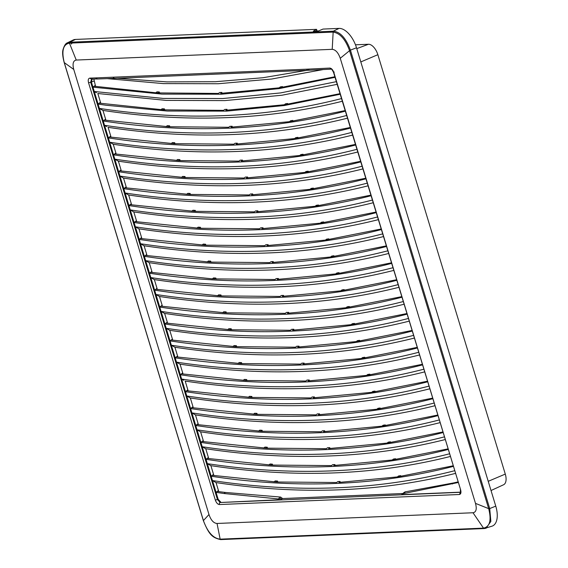<?xml version="1.0" encoding="UTF-8"?>
<svg xmlns="http://www.w3.org/2000/svg" width="568" height="568" viewBox="0 0 568 568"><rect width="100%" height="100%" fill="white"/><g stroke="black" fill="none" stroke-linecap="round" stroke-linejoin="round"><path stroke-width="0.85" d="M216.131 279.065L215.826 278.05L213.525 277.915L212.354 278.852L150.697 272.32L149.547 273.258L157.457 274.408C237.978 285.605 314.125 282.417 385.906 264.844L391.586 263.417M278.647 279.364L278.377 278.49L276.147 278.583L274.976 279.527L212.354 278.852M391.409 262.821L337.896 273.599L335.695 273.925L336.867 272.981L339.025 272.661L339.252 273.393M150.918 272.122L151.862 271.383L149.214 262.664L157.116 263.815C237.637 275.011 313.784 271.824 385.565 254.251L388.576 253.498M152.174 272.541L151.833 271.405M484.206 528.567L492.087 526.153A21.03 10.927 -112.6 0 0 495.765 506.131L356.512 47.783A21.03 10.927 -112.6 0 0 339.053 28.4L323 29.075L318.605 30.928L313.33 31.148L316.447 29.344L316.752 30.345M484.263 528.567L486.109 528.219L490.866 521.424L489.715 508.566L495.765 506.131M488.736 508.836L489.715 508.566L350.456 50.218C346.011 38.177 340.303 31.836 333.324 31.19L69.729 42.231L75.459 39.433A21.03 10.927 -112.6 0 0 73.109 40.023L67.429 42.799L69.729 42.231L69.332 43.14C63.133 44.41 61.436 50.836 64.219 62.423L203.479 520.778C207.618 532.145 213.135 538.272 220.036 539.16L483.631 528.119C489.843 526.685 491.547 520.26 488.736 508.836L349.476 50.481C345.358 39.107 339.841 32.98 332.926 32.099L69.445 43.133L76.24 60.052C73.158 60.669 72.328 63.801 73.755 69.438L208.981 514.523C210.948 520.217 213.632 523.199 217.04 523.469L473.002 512.755C476.161 512.208 476.992 509.084 475.494 503.369L340.26 58.277C338.272 52.675 335.589 49.693 332.209 49.331L76.24 60.052M70.659 42.188A21.03 10.927 -112.6 0 0 69.743 43.864M75.459 39.433L316.447 29.344M69.332 43.14L69.843 42.224M91.512 79.137L97.298 78.931L95.609 77.915L89.815 78.121L91.512 79.137L90.674 82.261L88.565 82.807C87.877 80.01 88.288 78.448 89.815 78.121M334.204 72.065L333.849 72.541L460.627 489.808L333.579 72.484C332.237 69.814 331.428 68.707 331.165 69.154L308.041 70.276A1.619 1.356 -92.4 0 1 306.699 69.189L95.609 77.915M331.513 69.09L329.816 68.075L306.699 69.189M460.449 492.399L459.384 494.501L219.362 504.547C217.679 504.341 216.337 502.85 215.336 500.074L88.565 82.807M402.676 493.521L282.615 498.548L280.038 499.712L220.136 502.51A1.619 1.356 87.6 0 0 219.362 504.547M460.499 492.293L220.136 502.51L217.445 499.528L215.336 500.074M315.794 31.048L316.553 30.622L316.66 31.013M460.541 492.158L401.597 494.629L402.506 493.777L458.163 482.53M217.303 491.441L225.404 492.449L224.083 493.528L216.06 492.364L218.14 499.215L220.824 502.197M455.394 473.414L452.376 474.159C380.595 491.732 304.448 494.92 223.927 483.723L216.025 482.58L212.503 480.585L216.06 492.364L92.953 87.174L94.139 86.237L155.817 92.776L156.995 91.838L159.288 91.973L158.16 92.911L155.817 92.776M94.387 86.045L95.325 85.306L93.841 79.108M309.084 69.949L262.913 77.731L215.485 81.714L166.893 81.891L117.249 78.263M107.26 78.64L163.406 83.602L218.226 83.737L271.582 79.044L323.327 69.537M402.506 493.777L403.649 492.939L402.506 493.777M454.577 470.737L448.897 472.164C377.116 489.737 300.969 492.925 220.448 481.728L212.475 480.571L216.032 482.601L218.431 490.496L217.494 491.235M453.264 466.413L447.577 467.84C375.803 485.413 299.656 488.601 219.134 477.404L211.161 476.247L207.356 463.701L210.884 465.661L207.334 463.658L215.307 464.816C295.829 476.012 371.976 472.825 443.757 455.252L449.437 453.825M448.124 449.494L442.444 450.921C370.663 468.493 294.515 471.681 213.994 460.485L206.021 459.327L202.194 446.739L210.167 447.896C290.688 459.093 366.836 455.905 438.617 438.333L444.297 436.906M442.983 432.582L437.303 434.009C365.522 451.581 289.375 454.769 208.854 443.572L200.88 442.415L197.075 429.87L200.618 431.85L197.06 429.82L205.027 430.984C285.548 442.181 361.695 438.993 433.476 421.42L439.156 419.986M437.843 415.662L432.163 417.089C360.382 434.662 284.234 437.85 203.713 426.653L195.74 425.496L191.92 412.908L199.893 414.065C280.407 425.262 356.555 422.074 428.336 404.501L434.023 403.074M432.702 398.743L427.022 400.177C355.241 417.75 279.094 420.938 198.573 409.741L190.607 408.577L186.794 396.038L190.337 398.019L186.78 395.988L194.753 397.146C275.267 408.342 351.422 405.161 423.195 387.582L428.883 386.155M427.569 381.831L421.882 383.258C350.101 400.83 273.954 404.018 193.432 392.822L185.466 391.664L181.639 379.076L183.784 380.283M423.742 369.243L418.055 370.67C346.281 388.242 270.134 391.43 189.613 380.233L181.646 379.076M422.429 364.912L416.742 366.339C344.968 383.918 268.813 387.106 188.299 375.902L180.326 374.745L176.52 362.206L180.056 364.187L176.499 362.157L184.472 363.314C264.993 374.511 341.141 371.323 412.922 353.75L418.602 352.323M417.288 347.999L411.601 349.426C339.827 366.999 263.673 370.187 183.159 358.99L175.185 357.833L171.373 345.28M413.461 335.411L407.781 336.838C336 354.411 259.853 357.599 179.332 346.402L171.358 345.245L174.908 347.247L171.38 345.287M412.148 331.08L406.461 332.507C334.687 350.08 258.539 353.268 178.018 342.071L170.045 340.914L166.239 328.368L169.775 330.356L166.218 328.325L174.191 329.483C254.712 340.679 330.86 337.491 402.641 319.919L408.321 318.492M407.007 314.168L401.327 315.595C329.546 333.167 253.399 336.355 172.878 325.159L164.905 324.001L161.099 311.456L164.642 313.444L161.078 311.413L169.051 312.57C249.572 323.767 325.72 320.579 397.501 303.007L403.181 301.58M401.867 297.249L396.187 298.676C324.406 316.248 248.259 319.436 167.737 308.239L159.764 307.082L155.959 294.536L159.494 296.496L155.944 294.494L163.911 295.651C244.432 306.848 320.579 303.66 392.36 286.087L398.04 284.66M396.727 280.336L391.047 281.764C319.266 299.336 243.118 302.524 162.597 291.327L154.624 290.17L150.818 277.624L154.361 279.605L150.804 277.575L152.941 278.789M392.907 267.741L387.22 269.175C315.439 286.748 239.291 289.936 158.77 278.739L150.811 277.582M145.671 260.698L149.547 273.258M387.766 250.829L382.079 252.256C310.305 269.828 234.151 273.016 153.637 261.82L145.664 260.662L149.214 262.664M386.453 246.498L380.766 247.932C308.985 265.504 232.837 268.692 152.316 257.496L144.35 256.331L140.537 243.793L144.08 245.774L140.523 243.743L142.667 244.957M382.626 233.909L376.939 235.337C305.165 252.909 229.018 256.097 148.496 244.9L140.53 243.75M381.313 229.586L375.625 231.013C303.852 248.585 227.697 251.773 147.183 240.576L139.21 239.419L135.404 226.873L138.933 228.833L135.383 226.831L137.527 228.038M377.486 216.997L371.799 218.424C300.025 235.997 223.877 239.185 143.356 227.988L135.39 226.831M376.172 212.666L370.485 214.093C298.711 231.666 222.557 234.854 142.043 223.657L134.069 222.5L130.264 209.954L133.799 211.942L130.242 209.911L132.387 211.126M372.345 200.078L366.665 201.505C294.884 219.078 218.737 222.266 138.216 211.069L130.249 209.919M371.032 195.754L365.345 197.181C293.571 214.754 217.423 217.942 136.902 206.745L128.929 205.588L125.116 193.035M367.205 183.166L361.525 184.593C289.744 202.165 213.596 205.353 133.075 194.157L125.102 192.999L128.659 195.03L125.123 193.042M365.891 178.835L360.211 180.262C288.43 197.834 212.283 201.022 131.762 189.826L123.788 188.668L119.983 176.123L123.526 178.111L119.962 176.08L127.935 177.237C208.456 188.434 284.603 185.246 356.384 167.674L362.064 166.246M360.751 161.923L355.071 163.35C283.29 180.922 207.142 184.11 126.621 172.913L118.648 171.756L114.843 159.21L118.378 161.17L114.828 159.168L116.965 160.375M356.924 149.327L351.244 150.761C279.463 168.334 203.316 171.522 122.794 160.325L114.828 159.168M355.611 145.003L349.931 146.43C278.15 164.003 202.002 167.191 121.481 155.994L113.508 154.837L109.702 142.291L113.238 144.251L109.688 142.248L111.825 143.456M351.791 132.415L346.104 133.842C274.323 151.415 198.175 154.602 117.654 143.406L109.688 142.248M350.47 128.091L344.79 129.518C273.009 147.091 196.862 150.279 116.341 139.082L108.374 137.917L104.555 125.365L106.692 126.543L104.555 125.336L112.521 126.486C193.035 137.69 269.189 134.502 340.963 116.93L346.65 115.496M345.337 111.172L339.65 112.599C267.869 130.171 191.721 133.359 111.2 122.163L103.234 121.005L99.414 108.453M341.51 98.583L335.823 100.011C264.049 117.583 187.894 120.771 107.38 109.574L99.407 108.417L102.964 110.448L99.421 108.46M340.196 94.252L284.355 105.527L226.604 111.122L167.113 111.03L106.067 105.25L98.094 104.086L94.267 91.498L96.411 92.712L94.323 91.505L163.286 98.442L222.777 98.534L280.535 92.932L336.37 81.664M335.056 77.34L279.215 88.608L221.463 94.203L161.972 94.111L92.953 87.174L91.384 82.005L90.674 82.261L217.445 499.528L218.14 499.215M281.728 498.945L279.491 498.136L280.663 497.064L282.615 498.548M278.909 498.1L279.491 498.136L278.639 498.96L280.038 499.712M224.083 493.528L278.639 498.96M403.358 493.017L405.069 491.86L403.649 492.939L404.203 492.854L405.502 491.796L453.761 482.892L452.433 483.971M94.288 91.547L96.411 92.712M104.562 125.379L106.692 126.543M373.155 202.755L370.144 203.5C298.363 221.073 222.216 224.261 141.695 213.064L133.792 211.921L136.441 220.632L134.126 222.514M149.221 262.693L145.678 260.705M393.716 270.418L390.699 271.17C318.925 288.743 242.777 291.931 162.256 280.734L154.354 279.584L157.002 288.296L154.688 290.177M414.271 338.081L411.26 338.833C339.479 356.406 263.332 359.594 182.811 348.397L174.908 347.247L177.557 355.966L175.242 357.84M424.552 371.912L421.541 372.665C349.76 390.237 273.613 393.425 193.092 382.228L185.189 381.078L187.838 389.797L185.523 391.671M434.832 405.744L431.815 406.496C360.041 424.069 283.894 427.257 203.372 416.06L195.47 414.91L191.927 412.943M197.174 424.367L198.118 423.629L195.477 414.938L191.934 412.95M445.113 439.582L442.096 440.328C370.322 457.9 294.167 461.088 213.653 449.891L205.744 448.741L202.222 446.753L205.758 448.77L208.392 457.46L206.085 459.334M216.06 492.364L217.082 491.561M457.971 481.898L453.761 482.892M212.482 480.578L214.619 481.785M453.079 465.81L397.373 476.921L338.926 482.424L340.054 481.486L337.825 481.579L336.646 482.516L276.368 481.983L212.375 475.317L211.218 476.254M210.891 465.689L213.532 474.372L211.168 476.24M210.884 465.661L218.786 466.811C299.308 478.007 375.455 474.82 447.236 457.247L450.254 456.495M207.341 463.658L209.478 464.865M447.939 448.897L392.232 460.002L333.785 465.504L334.914 464.567L332.685 464.66L331.513 465.604L271.227 465.064L207.235 458.397L206.028 459.327M202.201 446.739L204.338 447.946M442.806 431.978L387.213 443.068L328.645 448.592L329.774 447.655L327.544 447.747L326.373 448.685L266.094 448.152L202.094 441.478L200.944 442.422M200.618 431.85L203.252 440.541L200.887 442.408M200.611 431.829L208.513 432.979C289.027 444.176 365.181 440.988 436.955 423.416L439.973 422.663M197.06 429.827L199.198 431.034M437.665 415.066L381.952 426.17L323.504 431.673L324.633 430.736L322.404 430.828L321.232 431.772L260.953 431.233L196.954 424.566L195.804 425.503M196.926 424.559L195.747 425.496M191.927 412.908L194.057 414.115M432.525 398.147L376.932 409.237L318.364 414.761L319.493 413.816L317.264 413.916L316.092 414.853L255.813 414.32L191.814 407.646L190.663 408.591M190.337 398.019L192.978 406.709L190.607 408.577M190.33 397.998L198.232 399.141C278.753 410.337 354.901 407.157 426.682 389.577L429.692 388.831M186.787 395.995L188.924 397.202M427.385 381.235L371.671 392.339L313.224 397.841L314.352 396.904L312.13 396.996L310.952 397.934L250.673 397.401L186.659 390.727L185.466 391.664M422.244 364.315L366.658 375.405L308.09 380.929L309.219 379.985L306.99 380.077L305.811 381.021L245.532 380.489L181.533 373.815L180.383 374.759M180.056 364.187L182.697 372.878L180.326 374.745M180.049 364.166L187.951 365.309C268.472 376.506 344.62 373.318 416.401 355.745L419.411 355M176.506 362.164L178.643 363.371M417.104 347.396L361.39 358.507L302.95 364.01L304.079 363.073L301.849 363.165L300.671 364.102L240.392 363.57L176.378 356.896L175.185 357.826M171.366 345.245L173.503 346.452M411.963 330.484L356.377 341.574L297.809 347.091L298.938 346.153L296.709 346.246L295.53 347.19L235.251 346.657L171.259 339.983L170.102 340.921M169.775 330.356L172.416 339.046L170.052 340.914M169.768 330.335L177.67 331.478C258.191 342.674 334.339 339.486 406.12 321.914L409.137 321.168M166.225 328.332L168.362 329.539M406.823 313.564L351.116 324.676L292.669 330.178L293.798 329.241L291.569 329.334L290.397 330.271L230.111 329.738L166.104 323.064L164.961 324.009M164.642 313.444L167.276 322.127L164.912 323.994M164.628 313.415L172.537 314.565C253.051 325.762 329.206 322.574 400.98 305.002L403.997 304.249M161.085 311.413L163.222 312.62M401.69 296.652L345.976 307.757L287.529 313.259L288.658 312.322L286.428 312.414L285.257 313.358L224.978 312.819L160.978 306.152L159.828 307.089M159.501 296.524L162.136 305.215L159.771 307.082M159.494 296.496L167.397 297.646C247.911 308.843 324.065 305.655 395.839 288.082L398.857 287.337M155.944 294.494L158.082 295.701M396.549 279.733L340.956 290.823L282.388 296.347L283.517 295.41L281.288 295.502L280.116 296.439L219.837 295.907L155.838 289.233L154.631 290.163M335.695 273.925L277.248 279.428L278.377 278.49M150.662 272.328L149.49 273.251M145.671 260.662L147.808 261.869M386.268 245.901L330.675 256.992L272.107 262.515L273.236 261.571L271.014 261.671L269.835 262.608L209.556 262.075L145.557 255.401L144.407 256.346M144.08 245.774L146.721 254.464L144.35 256.331M144.073 245.752L151.976 246.895C232.497 258.092 308.644 254.904 380.425 237.332L383.435 236.586M381.128 228.989L325.414 240.094L266.967 245.596L268.103 244.659L265.874 244.751L264.695 245.688L204.416 245.156L140.417 238.489L139.267 239.426M138.94 228.861L141.581 237.552L139.21 239.412M138.933 228.833L146.835 229.983C227.356 241.18 303.504 237.992 375.285 220.419L378.295 219.667M375.988 212.07L320.402 223.16L261.834 228.677L262.963 227.74L260.733 227.832L259.555 228.776L199.276 228.244L135.283 221.57L134.069 222.5M370.847 195.151L315.134 206.262L256.693 211.765L257.822 210.827L255.593 210.92L254.414 211.857L194.135 211.324L130.143 204.657L128.986 205.595M128.659 195.03L131.3 203.713L128.936 205.581M128.652 195.001L136.554 196.152C217.075 207.348 293.223 204.16 365.004 186.588L368.021 185.835M125.109 192.999L127.246 194.206M365.707 178.238L310.121 189.329L251.553 194.845L252.682 193.908L250.452 194L249.281 194.945L188.995 194.405L125.003 187.738L123.845 188.675M123.526 178.111L126.16 186.801L123.796 188.668M123.512 178.082L131.421 179.232C211.935 190.429 288.09 187.241 359.863 169.669L362.881 168.923M119.969 176.08L122.106 177.294M360.574 161.319L304.981 172.409L246.413 177.933L247.541 176.996L245.312 177.088L244.141 178.025L183.862 177.493L119.862 170.826L118.712 171.763M118.385 161.198L121.019 169.882L118.655 171.749M118.378 161.17L126.281 162.32C206.795 173.517 282.949 170.329 354.723 152.756L357.741 152.004M355.433 144.407L299.719 155.511L241.272 161.014L242.401 160.077L240.172 160.169L239 161.113L178.721 160.574L114.722 153.907L113.572 154.844M113.245 144.279L115.886 152.969L113.515 154.837M113.238 144.251L121.14 145.401C201.661 156.598 277.809 153.41 349.583 135.837L352.6 135.092M350.293 127.488L294.7 138.578L236.132 144.102L237.261 143.157L235.031 143.257L233.86 144.194L173.581 143.661L109.581 136.987L108.431 137.932M108.105 127.36L110.746 136.05L108.374 137.917M108.097 127.338L116 128.482C196.521 139.685 272.668 136.498 344.449 118.925L347.46 118.172M345.152 110.575L289.439 121.68L230.991 127.182L232.12 126.245L229.898 126.337L228.719 127.282L168.44 126.742L104.441 120.075L103.291 121.012M102.964 110.448L105.605 119.138L103.234 121.005M102.957 110.419L110.859 111.569C191.381 122.766 267.528 119.578 339.309 102.006L342.319 101.253M99.414 108.417L101.551 109.624M340.012 93.656L284.419 104.746L225.851 110.27L226.987 109.326L224.758 109.425L223.579 110.362L163.3 109.83L99.301 103.156L98.15 104.1M97.824 93.528L100.465 102.219L98.094 104.086M97.817 93.507L166.033 100.401L224.829 100.593L281.941 95.232L337.179 84.341M334.871 76.744L279.158 87.848L220.718 93.351L221.847 92.414L219.617 92.506L218.439 93.443L158.16 92.911M93.01 87.181L94.139 86.237M280.663 497.064L225.404 492.449M217.161 491.561L216.167 492.378M405.069 491.86L405.502 491.796M397.373 476.921L398.544 475.977L400.703 475.657L399.574 476.595M277.809 482.062L277.496 481.039L276.368 481.983M274.024 481.849L275.203 480.911L277.496 481.039M392.232 460.002L393.404 459.058L395.562 458.738L394.433 459.675M272.668 465.149L272.356 464.127L271.227 465.064M268.884 464.929L270.063 463.992L272.356 464.127M387.092 443.083L388.264 442.145L390.422 441.826L389.293 442.756M267.528 448.23L267.216 447.208L266.094 448.152M263.744 448.017L264.922 447.08L267.216 447.208M381.952 426.17L383.123 425.226L385.281 424.907L384.153 425.844M262.388 431.318L262.082 430.295L260.953 431.233M258.603 431.098L259.782 430.161L262.082 430.295M376.811 409.251L377.983 408.314L380.141 407.987L379.012 408.925M257.247 414.399L256.942 413.376L255.813 414.32M253.47 414.186L254.641 413.241L256.942 413.376M371.671 392.339L372.849 391.395L375.008 391.075L373.872 392.012M252.114 397.479L251.801 396.464L250.673 397.401M248.33 397.266L249.501 396.329L251.801 396.464M366.53 375.42L367.709 374.475L369.867 374.156L368.738 375.093M246.974 380.567L246.661 379.545L245.532 380.489M243.189 380.347L244.361 379.41L246.661 379.545M361.39 358.507L362.569 357.563L364.727 357.244L363.598 358.181M241.833 363.648L241.521 362.632L240.392 363.57M238.049 363.435L239.227 362.498L241.521 362.632M356.25 341.588L357.428 340.644L359.587 340.324L358.458 341.261M236.693 346.736L236.38 345.713L235.251 346.657M232.908 346.515L234.087 345.578L236.38 345.713M351.116 324.676L352.288 323.732L354.446 323.412L353.317 324.349M231.552 329.816L231.24 328.794L230.111 329.738M227.768 329.603L228.947 328.666L231.24 328.794M345.976 307.757L347.147 306.812L349.306 306.493L348.177 307.43M226.412 312.904L226.099 311.882L224.978 312.819M222.628 312.684L223.806 311.747L226.099 311.882M340.835 290.837L342.007 289.9L344.165 289.581L343.036 290.511M221.271 295.985L220.966 294.962L219.837 295.907M217.487 295.772L218.666 294.827L220.966 294.962M339.025 272.661L337.896 273.599M215.826 278.05L214.697 278.987M330.555 257.006L331.733 256.061L333.892 255.742L332.756 256.679M210.998 262.153L210.685 261.131L209.556 262.075M207.214 261.94L208.385 260.996L210.685 261.131M325.414 240.094L326.593 239.149L328.751 238.83L327.622 239.767M205.857 245.234L205.545 244.219L204.416 245.156M202.073 245.021L203.245 244.084L205.545 244.219M320.274 223.174L321.452 222.23L323.611 221.91L322.482 222.848M200.717 228.322L200.405 227.299L199.276 228.244M196.933 228.102L198.111 227.164L200.405 227.299M315.134 206.262L316.312 205.318L318.471 204.998L317.342 205.935M195.577 211.403L195.264 210.387L194.135 211.324M191.792 211.189L192.971 210.252L195.264 210.387M310 189.343L311.172 188.399L313.33 188.079L312.201 189.016M190.436 194.49L190.124 193.468L188.995 194.405M186.652 194.27L187.831 193.333L190.124 193.468M304.86 172.423L306.031 171.486L308.19 171.167L307.061 172.097M185.296 177.571L184.983 176.549L183.862 177.493M181.511 177.358L182.69 176.421L184.983 176.549M299.719 155.511L300.891 154.567L303.049 154.248L301.92 155.185M180.155 160.659L179.85 159.636L178.721 160.574M176.371 160.439L177.55 159.501L179.85 159.636M294.579 138.592L295.75 137.655L297.909 137.328L296.78 138.265M175.015 143.739L174.71 142.717L173.581 143.661M171.238 143.526L172.409 142.582L174.71 142.717M289.439 121.68L290.617 120.736L292.776 120.416L291.64 121.353M169.875 126.82L169.569 125.805L168.44 126.742M166.097 126.607L167.269 125.67L169.569 125.805M284.298 104.761L285.477 103.816L287.635 103.497L286.506 104.434M164.741 109.908L164.429 108.886L163.3 109.83M160.957 109.688L162.128 108.751L164.429 108.886M279.158 87.848L280.336 86.904L282.495 86.584L281.366 87.522M95.637 86.464L95.296 85.328M400.703 475.657L400.923 476.389M340.317 482.36L340.054 481.486M213.852 475.537L213.504 474.401M395.562 458.738L395.782 459.469M335.177 465.44L334.914 464.567M208.712 458.617L208.364 457.481M390.422 441.826L390.649 442.557M330.043 448.528L329.774 447.655M203.571 441.705L203.223 440.569M385.281 424.907L385.509 425.638M324.903 431.609L324.633 430.736M198.431 424.786L198.083 423.65M380.141 407.987L380.368 408.719M319.763 414.697L319.493 413.816M193.29 407.874L192.95 406.731M375.008 391.075L375.228 391.806M314.622 397.777L314.352 396.904M188.15 390.954L187.809 389.818M369.867 374.156L370.087 374.887M309.482 380.865L309.219 379.985M183.01 374.035L182.669 372.899M364.727 357.244L364.947 357.975M304.341 363.946L304.079 363.073M177.876 357.123L177.528 355.987M359.587 340.324L359.807 341.056M299.201 347.034L298.938 346.153M172.736 340.204L172.388 339.068M354.446 323.412L354.666 324.143M294.061 330.114L293.798 329.241M167.595 323.291L167.248 322.155M349.306 306.493L349.533 307.224M288.927 313.195L288.658 312.322M162.455 306.372L162.107 305.236M344.165 289.581L344.393 290.312M283.787 296.283L283.517 295.41M157.315 289.46L156.967 288.324M333.892 255.742L334.112 256.473M273.506 262.451L273.236 261.571M147.034 255.621L146.693 254.485M328.751 238.83L328.971 239.561M268.366 245.532L268.103 244.659M141.893 238.709L141.553 237.573M323.611 221.91L323.831 222.642M263.225 228.62L262.963 227.74M136.76 221.79L136.412 220.654M318.471 204.998L318.691 205.73M258.085 211.701L257.822 210.827M131.62 204.878L131.272 203.742M313.33 188.079L313.55 188.81M252.945 194.788L252.682 193.908M126.479 187.958L126.132 186.822M308.19 171.167L308.417 171.898M247.804 177.869L247.541 176.996M121.339 171.046L120.991 169.91M303.049 154.248L303.276 154.979M242.671 160.95L242.401 160.077M116.199 154.127L115.851 152.991M297.909 137.328L298.136 138.059M237.53 144.038L237.261 143.157M111.058 137.215L110.717 136.079M292.776 120.416L292.996 121.147M232.39 127.118L232.12 126.245M105.918 120.295L105.577 119.159M287.635 103.497L287.855 104.228M227.25 110.206L226.98 109.326M100.777 103.376L100.437 102.24M282.495 86.584L282.715 87.316M222.109 93.287L221.847 92.414M159.601 92.989L159.288 91.973M218.737 491.625L218.403 490.518M491.022 490.525L503.582 484.752A11.324 5.886 -112.6 0 0 505.286 474.088L488.224 481.316M360.808 61.926L377.862 54.698L505.286 474.088M377.862 54.698A11.324 5.886 -112.6 0 0 368.462 44.261L355.476 44.801M484.426 528.531L483.631 528.119M349.476 50.481L356.512 47.783M220.725 539.593L484.149 528.567M220.831 539.572L220.036 539.16M217.04 523.469L220.15 539.153L220.782 539.593M484.312 528.538L483.51 528.126L473.002 512.755M489.651 508.367L488.679 508.637L475.494 503.369M332.926 32.099L333.324 31.19L339.053 28.4M350.52 50.417L349.54 50.68L340.26 58.277M73.237 42.082A19.163 9.954 -112.6 0 0 71.369 44.084M203.422 520.579L208.981 514.523M329.816 68.075C331.499 68.266 332.841 69.757 333.849 72.541M460.627 489.808C461.315 492.598 460.896 494.16 459.384 494.501M333.21 31.197L332.209 49.331M64.283 62.622L73.755 69.438M113.018 77.298L114.367 78.384L96.943 79.002M308.396 70.205A1.619 1.356 -92.4 0 1 308.041 70.276L114.367 78.384M92.215 78.881L91.384 82.005L94.032 81.046M368.462 44.261L356.768 48.628M67.429 42.799C65.675 43.374 64.212 45.646 63.034 49.615C62.253 52.242 62.622 56.502 64.141 62.395L203.401 520.75C209.109 534.9 212.375 537.718 220.668 539.6M460.357 489.744L460.492 492.378M317.015 30.999L316.61 29.387"/></g></svg>
